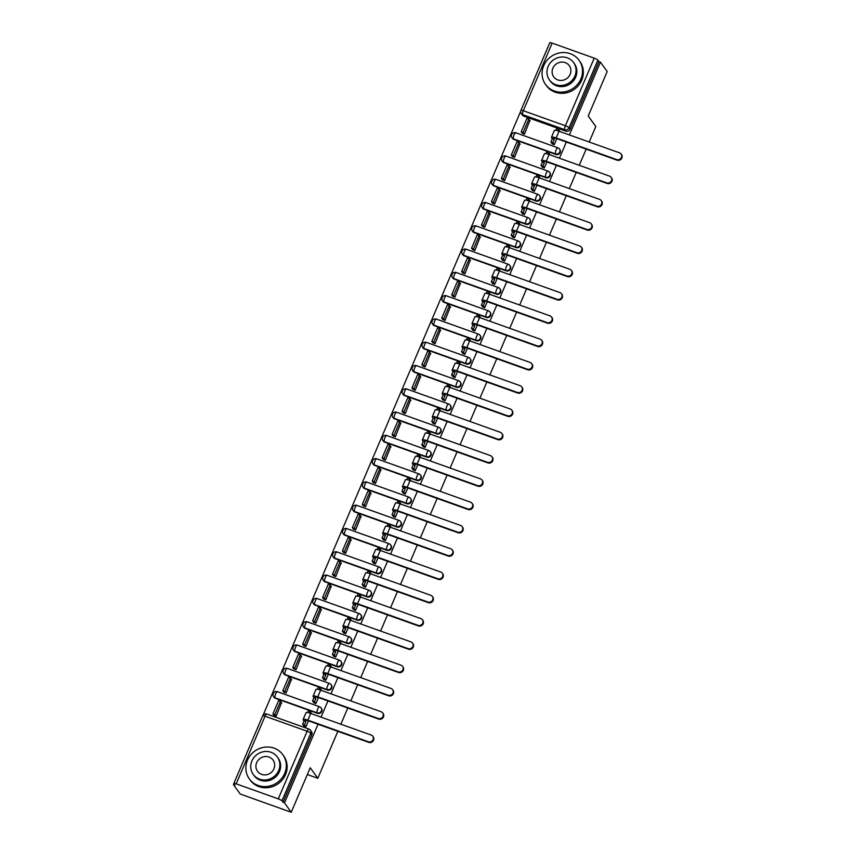 <?xml version="1.0" encoding="UTF-8"?>
<svg xmlns="http://www.w3.org/2000/svg" width="855" height="855" viewBox="0 0 855 855"><rect width="100%" height="100%" fill="white"/><g stroke="black" fill="none" stroke-linecap="round" stroke-linejoin="round"><path stroke-width="1.28" d="M513.823 139.408L555.91 154.445A3.302 3.099 -35.8 0 0 559.865 149.518L559.491 149.005A3.302 3.099 144.2 0 1 555.536 153.921L513.449 138.884A3.302 3.099 144.2 0 1 512.038 137.837L512.412 138.36A3.302 3.099 -35.8 0 0 513.823 139.408L513.449 138.884A3.302 0.973 109.7 0 1 514.037 134.962A3.302 0.973 109.7 0 1 515.832 132.792A3.302 3.302 0 0 0 512.038 137.837M503.894 162.696L545.982 177.733A3.302 3.099 -35.8 0 0 549.936 172.806L549.562 172.293A3.302 3.099 144.2 0 1 545.608 177.209L503.52 162.172A3.302 3.099 144.2 0 1 502.109 161.125L502.484 161.648A3.302 3.099 -35.8 0 0 503.894 162.696L503.52 162.172A3.302 0.973 109.7 0 1 504.108 158.25A3.302 0.973 109.7 0 1 505.904 156.08A3.302 3.302 0 0 0 502.109 161.125M493.955 185.984L536.042 201.021A3.302 3.099 -35.8 0 0 539.997 196.094L539.623 195.581A3.302 3.099 144.2 0 1 535.668 200.498L493.581 185.46A3.302 3.099 144.2 0 1 492.17 184.413L492.544 184.926A3.302 3.099 -35.8 0 0 493.955 185.984L493.581 185.46A3.302 0.973 109.7 0 1 494.179 181.538A3.302 0.973 109.7 0 1 495.964 179.368A3.302 3.302 0 0 0 492.17 184.413M484.026 209.272L526.114 224.299A3.302 3.099 -35.8 0 0 530.068 219.382L529.694 218.869A3.302 3.099 144.2 0 1 525.74 223.786L483.652 208.748A3.302 3.099 144.2 0 1 482.241 207.701L482.615 208.214A3.302 3.099 -35.8 0 0 484.026 209.272L483.652 208.748A3.302 0.973 109.7 0 1 484.24 204.826A3.302 0.973 109.7 0 1 486.035 202.656A3.302 3.302 0 0 0 482.241 207.701M474.087 232.56L516.174 247.587A3.302 3.099 -35.8 0 0 520.129 242.67L519.755 242.157A3.302 3.099 144.2 0 1 515.8 247.074L473.713 232.036A3.302 3.099 144.2 0 1 472.313 230.989L472.687 231.502A3.302 3.099 -35.8 0 0 474.087 232.56L473.713 232.036A3.302 0.973 109.7 0 1 474.311 228.114A3.302 0.973 109.7 0 1 476.107 225.944A3.302 3.302 0 0 0 472.313 230.989M464.158 255.848L506.246 270.875A3.302 3.099 -35.8 0 0 510.2 265.958L509.826 265.445A3.302 3.099 144.2 0 1 505.871 270.362L463.784 255.324A3.302 3.099 144.2 0 1 462.373 254.277L462.747 254.79A3.302 3.099 -35.8 0 0 464.158 255.848L463.784 255.324A3.302 0.973 109.7 0 1 464.372 251.402A3.302 0.973 109.7 0 1 466.167 249.222A3.302 3.302 0 0 0 462.373 254.277M454.229 279.136L496.317 294.163A3.302 3.099 -35.8 0 0 500.271 289.247L499.897 288.723A3.302 3.099 144.2 0 1 495.943 293.65L453.845 278.612A3.302 3.099 144.2 0 1 452.445 277.565L452.819 278.078A3.302 3.099 -35.8 0 0 454.229 279.136L453.845 278.612A3.302 0.973 109.7 0 1 454.443 274.69A3.302 0.973 109.7 0 1 456.239 272.51A3.302 3.302 0 0 0 452.445 277.565M444.29 302.424L486.377 317.451A3.302 3.099 -35.8 0 0 490.332 312.535L489.958 312.011A3.302 3.099 144.2 0 1 486.003 316.938L443.916 301.901A3.302 3.099 144.2 0 1 442.505 300.853L442.879 301.366A3.302 3.099 -35.8 0 0 444.29 302.424L443.916 301.901A3.302 0.973 109.7 0 1 444.515 297.978A3.302 0.973 109.7 0 1 446.299 295.798A3.302 3.302 0 0 0 442.505 300.853M434.361 325.712L476.449 340.739A3.302 3.099 -35.8 0 0 480.403 335.823L480.029 335.299A3.302 3.099 144.2 0 1 476.075 340.226L433.987 325.189A3.302 3.099 144.2 0 1 432.577 324.141L432.951 324.654A3.302 3.099 -35.8 0 0 434.361 325.712L433.987 325.189A3.302 0.973 109.7 0 1 434.575 321.266A3.302 0.973 109.7 0 1 436.371 319.086A3.302 3.302 0 0 0 432.577 324.141M424.422 349L466.509 364.027A3.302 3.099 -35.8 0 0 470.464 359.111L470.09 358.587A3.302 3.099 144.2 0 1 466.135 363.514L424.048 348.477A3.302 3.099 144.2 0 1 422.648 347.429L423.022 347.942A3.302 3.099 -35.8 0 0 424.422 349L424.048 348.477A3.302 0.973 109.7 0 1 424.646 344.544A3.302 0.973 109.7 0 1 426.431 342.374A3.302 3.302 0 0 0 422.648 347.429M414.493 372.288L456.581 387.315A3.302 3.099 -35.8 0 0 460.535 382.399L460.161 381.875A3.302 3.099 144.2 0 1 456.207 386.802L414.119 371.765A3.302 3.099 144.2 0 1 412.709 370.717L413.083 371.23A3.302 3.099 -35.8 0 0 414.493 372.288L414.119 371.765A3.302 0.973 109.7 0 1 414.707 367.832A3.302 0.973 109.7 0 1 416.503 365.662A3.302 3.302 0 0 0 412.709 370.717M404.554 395.576L446.652 410.603A3.302 3.099 -35.8 0 0 450.606 405.687L450.232 405.163A3.302 3.099 144.2 0 1 446.278 410.09L404.18 395.053A3.302 3.099 144.2 0 1 402.78 394.005L403.154 394.518A3.302 3.099 -35.8 0 0 404.554 395.576L404.18 395.053A3.302 0.973 109.7 0 1 404.778 391.12A3.302 0.973 109.7 0 1 406.574 388.95A3.302 3.302 0 0 0 402.78 394.005M394.625 418.865L436.713 433.891A3.302 3.099 -35.8 0 0 440.667 428.975L440.293 428.451A3.302 3.099 144.2 0 1 436.339 433.378L394.251 418.341A3.302 3.099 144.2 0 1 392.84 417.293L393.215 417.806A3.302 3.099 -35.8 0 0 394.625 418.865L394.251 418.341A3.302 0.973 109.7 0 1 394.85 414.408A3.302 0.973 109.7 0 1 396.635 412.238A3.302 3.302 0 0 0 392.84 417.293M384.697 442.142L426.784 457.179A3.302 3.099 -35.8 0 0 430.738 452.263L430.364 451.739A3.302 3.099 144.2 0 1 426.41 456.666L384.323 441.629A3.302 3.099 144.2 0 1 382.912 440.582L383.286 441.095A3.302 3.099 -35.8 0 0 384.697 442.142L384.323 441.629A3.302 0.973 109.7 0 1 384.91 437.696A3.302 0.973 109.7 0 1 386.706 435.526A3.302 3.302 0 0 0 382.912 440.582M374.757 465.43L416.845 480.467A3.302 3.099 -35.8 0 0 420.799 475.551L420.425 475.027A3.302 3.099 144.2 0 1 416.471 479.954L374.383 464.917A3.302 3.099 144.2 0 1 372.972 463.87L373.357 464.383A3.302 3.099 -35.8 0 0 374.757 465.43L374.383 464.917A3.302 0.973 109.7 0 1 374.982 460.984A3.302 0.973 109.7 0 1 376.766 458.814A3.302 3.302 0 0 0 372.972 463.87M364.829 488.718L406.916 503.755A3.302 3.099 -35.8 0 0 410.87 498.839L410.496 498.315A3.302 3.099 144.2 0 1 406.542 503.242L364.454 488.205A3.302 3.099 144.2 0 1 363.044 487.158L363.418 487.671A3.302 3.099 -35.8 0 0 364.829 488.718L364.454 488.205A3.302 0.973 109.7 0 1 365.042 484.272A3.302 0.973 109.7 0 1 366.838 482.102A3.302 3.302 0 0 0 363.044 487.158M354.889 512.006L396.977 527.043A3.302 3.099 -35.8 0 0 400.942 522.127L400.568 521.603A3.302 3.099 144.2 0 1 396.602 526.53L354.515 511.493A3.302 3.099 144.2 0 1 353.115 510.446L353.489 510.959A3.302 3.099 -35.8 0 0 354.889 512.006L354.515 511.493A3.302 0.973 109.7 0 1 355.114 507.56A3.302 0.973 109.7 0 1 356.909 505.391A3.302 3.302 0 0 0 353.115 510.446M344.96 535.294L387.048 550.331A3.302 3.099 -35.8 0 0 391.002 545.415L390.628 544.892A3.302 3.099 144.2 0 1 386.674 549.818L344.586 534.781A3.302 3.099 144.2 0 1 343.176 533.734L343.55 534.247A3.302 3.099 -35.8 0 0 344.96 535.294L344.586 534.781A3.302 0.973 109.7 0 1 345.174 530.848A3.302 0.973 109.7 0 1 346.97 528.679A3.302 3.302 0 0 0 343.176 533.734M335.032 558.582L377.119 573.62A3.302 3.099 -35.8 0 0 381.074 568.703L380.699 568.18A3.302 3.099 144.2 0 1 376.745 573.107L334.658 558.069A3.302 3.099 144.2 0 1 333.247 557.011L333.621 557.535A3.302 3.099 -35.8 0 0 335.032 558.582L334.658 558.069A3.302 0.973 109.7 0 1 335.246 554.136A3.302 0.973 109.7 0 1 337.041 551.967A3.302 3.302 0 0 0 333.247 557.011M325.092 581.87L367.18 596.908A3.302 3.099 -35.8 0 0 371.134 591.991L370.76 591.468A3.302 3.099 144.2 0 1 366.806 596.384L324.718 581.357A3.302 3.099 144.2 0 1 323.308 580.299L323.682 580.823A3.302 3.099 -35.8 0 0 325.092 581.87L324.718 581.357A3.302 0.973 109.7 0 1 325.317 577.424A3.302 0.973 109.7 0 1 327.102 575.255A3.302 3.302 0 0 0 323.308 580.299M315.164 605.158L357.251 620.196A3.302 3.099 -35.8 0 0 361.205 615.279L360.831 614.756A3.302 3.099 144.2 0 1 356.877 619.672L314.79 604.645A3.302 3.099 144.2 0 1 313.379 603.587L313.753 604.111A3.302 3.099 -35.8 0 0 315.164 605.158L314.79 604.645A3.302 0.973 109.7 0 1 315.377 600.712A3.302 0.973 109.7 0 1 317.173 598.543A3.302 3.302 0 0 0 313.379 603.587M305.224 628.446L347.312 643.484A3.302 3.099 -35.8 0 0 351.266 638.567L350.892 638.044A3.302 3.099 144.2 0 1 346.938 642.96L304.85 627.933A3.302 3.099 144.2 0 1 303.45 626.875L303.824 627.399A3.302 3.099 -35.8 0 0 305.224 628.446L304.85 627.933A3.302 0.973 109.7 0 1 305.449 624A3.302 0.973 109.7 0 1 307.244 621.831A3.302 3.302 0 0 0 303.45 626.875M295.296 651.734L337.383 666.772A3.302 3.099 -35.8 0 0 341.337 661.856L340.963 661.332A3.302 3.099 144.2 0 1 337.009 666.248L294.922 651.221A3.302 3.099 144.2 0 1 293.511 650.163L293.885 650.687A3.302 3.099 -35.8 0 0 295.296 651.734L294.922 651.221A3.302 0.973 109.7 0 1 295.509 647.288A3.302 0.973 109.7 0 1 297.305 645.119A3.302 3.302 0 0 0 293.511 650.163M285.367 675.023L327.454 690.06A3.302 3.099 -35.8 0 0 331.409 685.144L331.035 684.62A3.302 3.099 144.2 0 1 327.08 689.536L284.993 674.51A3.302 3.099 144.2 0 1 283.582 673.451L283.956 673.975A3.302 3.099 -35.8 0 0 285.367 675.023L284.993 674.51A3.302 0.973 109.7 0 1 285.581 670.577A3.302 0.973 109.7 0 1 287.376 668.407A3.302 3.302 0 0 0 283.582 673.451M275.428 698.311L317.515 713.348A3.302 3.099 -35.8 0 0 321.469 708.421L321.095 707.908A3.302 3.099 144.2 0 1 317.141 712.824L275.054 697.798A3.302 3.099 144.2 0 1 273.643 696.74L274.017 697.263A3.302 3.099 -35.8 0 0 275.428 698.311L275.054 697.798A3.302 0.973 109.7 0 1 275.652 693.865A3.302 0.973 109.7 0 1 277.437 691.695A3.302 3.302 0 0 0 273.643 696.74M520.695 111.236L263.137 715.09M233.875 783.682L233.468 784.644L234.954 785.179L233.896 783.714A3.302 0.631 -156.9 0 1 233.832 783.479A3.302 0.631 -156.9 0 1 236.194 783.832L278.281 798.869L307.127 731.239L265.039 716.212L236.194 783.832M337.843 731.324L317.804 778.274L310.226 767.769L291.245 812.25L240.234 794.028L233.468 784.644M552.138 43.103L523.292 110.733A3.302 0.631 -156.9 0 0 520.93 110.37L549.776 42.75A3.302 0.631 23.1 0 1 552.138 43.103L594.225 58.14A3.302 0.631 23.1 0 1 597.88 60.149L598.938 61.603L570.093 129.233A3.302 3.099 144.2 0 1 565.839 131.157L523.752 116.12L522.704 114.656A3.302 3.099 144.2 0 1 521.293 113.608L522.352 115.072A3.302 3.099 -35.8 0 0 523.752 116.12M589.202 142.016L595.807 126.519L588.219 116.002L607.2 71.521L600.424 62.137L569.377 134.93M291.245 812.25L284.48 802.866L318.017 724.238M321.042 717.131L327.946 700.95M330.981 693.843L337.875 677.662M340.91 670.555L347.814 654.374M350.849 647.267L357.743 631.086M360.778 623.979L367.682 607.798M370.707 600.691L377.611 584.51M380.646 577.403L387.539 561.222M390.575 554.115L397.479 537.934M400.514 530.827L407.408 514.646M410.443 507.539L417.347 491.358M420.382 484.251L427.276 468.07M430.311 460.963L437.204 444.782M440.24 437.675L447.144 421.494M450.179 414.386L457.072 398.206M460.108 391.098L467.012 374.928M470.047 367.81L476.94 351.64M479.976 344.522L486.88 328.352M489.904 321.234L496.808 305.064M499.844 297.946L506.737 281.776M509.772 274.658L516.677 258.488M519.712 251.37L526.605 235.2M529.64 228.082L536.545 211.912M539.569 204.794L546.473 188.624M549.509 181.506L556.402 165.336M559.437 158.218L566.341 142.048M586.167 149.123L579.263 165.304M576.227 172.411L569.334 188.592M566.299 195.699L559.394 211.88M556.37 218.987L549.466 235.168M546.431 242.275L539.537 258.456M536.502 265.563L529.598 281.744M526.562 288.851L519.669 305.032M516.634 312.139L509.73 328.32M506.705 335.427L499.801 351.608M496.766 358.715L489.872 374.896M486.837 382.003L479.933 398.184M476.898 405.291L470.004 421.472M466.969 428.579L460.065 444.76M457.04 451.868L450.136 468.048M447.101 475.156L440.207 491.336M437.172 498.444L430.268 514.614M427.233 521.732L420.339 537.902M417.304 545.02L410.4 561.19M407.365 568.308L400.471 584.478M397.436 591.596L390.543 607.766M387.507 614.884L380.603 631.054M377.568 638.172L370.675 654.342M367.639 661.46L360.735 677.63M357.7 684.748L350.807 700.918M347.771 708.036L340.867 724.206M598.938 61.603L600.424 62.137M282.984 802.332L311.829 734.712L310.782 733.248A3.302 0.631 23.1 0 0 307.127 731.239A3.302 0.973 -70.3 0 1 308.912 729.069A3.302 0.973 -70.3 0 1 309.072 729.197A3.302 3.099 144.2 0 1 310.782 733.248L281.936 800.879L284.48 802.866M281.936 800.879A3.302 0.631 -156.9 0 0 278.281 798.869M273.963 715.421L276.154 716.287L281.477 702.714M283.892 692.133L286.094 692.999L291.405 679.426M313.721 702.564L315.837 703.633L318.423 697.552M293.821 668.845L296.022 669.711L301.345 656.138M323.65 679.276L325.766 680.345L328.363 674.264M303.76 645.557L305.962 646.433L311.273 632.85M333.589 655.988L335.705 657.057L338.291 650.976M313.689 622.269L315.89 623.145L321.213 609.562M343.518 632.7L345.634 633.769L348.231 627.688M323.628 598.981L325.819 599.857L331.142 586.274M353.446 609.412L355.562 610.481L358.16 604.399M333.557 575.693L335.759 576.569L341.07 562.985M363.386 586.124L365.502 587.193L368.088 581.111M343.486 552.405L345.687 553.281L351.01 539.697M373.314 562.836L375.43 563.905L378.028 557.823M353.425 529.117L355.627 529.993L360.938 516.409M383.254 539.548L385.37 540.616L387.956 534.535M363.354 505.829L365.555 506.705L370.878 493.121M393.182 516.26L395.299 517.328L397.896 511.247M373.293 482.541L375.484 483.417L380.806 469.833M403.111 492.972L405.238 494.04L407.824 487.959M383.222 459.253L385.423 460.129L390.735 446.545M413.051 469.684L415.167 470.752L417.753 464.671M393.161 435.965L395.352 436.841L400.674 423.257M422.979 446.396L425.095 447.464L427.692 441.383M403.09 412.676L405.291 413.553L410.603 399.969M432.919 423.107L435.035 424.176L437.621 418.095M413.018 389.388L415.22 390.265L420.542 376.681M442.847 399.819L444.963 400.888L447.56 394.807M422.958 366.1L425.149 366.977L430.471 353.393M452.787 376.531L454.903 377.6L457.489 371.519M432.887 342.812L435.088 343.689L440.4 330.105M462.715 353.243L464.831 354.312L467.429 348.231M442.826 319.524L445.017 320.401L450.339 306.817M472.644 329.966L474.76 331.024L477.357 324.943M452.755 296.236L454.956 297.113L460.268 283.529M482.583 306.678L484.7 307.736L487.286 301.655M462.683 272.948L464.885 273.824L470.207 260.241M492.512 283.39L494.628 284.448L497.225 278.367M472.623 249.66L474.824 250.536L480.136 236.953M502.451 260.102L504.568 261.16L507.154 255.089M482.551 226.372L484.753 227.248L490.075 213.665M512.38 236.814L514.496 237.872L517.093 231.801M492.491 203.095L494.682 203.96L500.004 190.376M522.309 213.526L524.425 214.584L527.022 208.513M502.419 179.807L504.621 180.672L509.933 167.088M532.248 190.238L534.364 191.296L536.951 185.225M512.348 156.518L514.55 157.384L519.872 143.8M542.177 166.949L544.293 168.007L546.89 161.937M522.287 133.23L524.489 134.096L529.801 120.512M552.116 143.661L554.232 144.719L556.819 138.649M307.33 774.534L317.804 778.274M303.782 725.852L305.898 726.921L308.495 720.84M311.829 734.712A3.302 3.099 -35.8 0 0 311.541 731.709L310.483 730.255A3.302 3.302 0 0 0 308.912 729.069L266.824 714.043A3.302 3.302 0 0 0 262.677 715.859L233.832 783.479M372.769 736.219L373.208 736.828A3.719 3.484 144.2 0 1 368.762 742.364L368.323 741.755A3.719 3.484 -35.8 0 0 372.769 736.219A3.719 3.484 -35.8 0 0 371.188 735.033L310.728 713.444A6.616 1.261 -156.9 0 0 306.005 712.728L303.14 719.45A6.616 1.261 -156.9 0 0 303.279 719.921L304.006 720.936L302.606 724.217L304.081 726.269M311.605 713.551L310.205 711.627L308.27 710.933L307.576 712.568M310.205 711.627L309.596 713.059M304.006 720.936L305.94 721.62L305.214 720.615A4.467 0.855 23.1 0 1 305.117 720.295A4.467 0.855 23.1 0 1 308.302 720.776L368.762 742.364M305.94 721.62L304.54 724.912L302.606 724.217M305.93 726.846L304.54 724.912M281.776 703.12L280.504 701.367L278.57 700.673L272.905 713.957L274.038 715.539M280.504 701.367L274.84 714.652L272.905 713.957M275.973 716.223L274.84 714.652M368.323 741.755L307.864 720.156A6.616 1.261 -156.9 0 0 303.14 719.45M382.698 712.931L383.147 713.54A3.719 3.484 144.2 0 1 378.69 719.076L378.252 718.467A3.719 3.484 -35.8 0 0 382.698 712.931A3.719 3.484 -35.8 0 0 381.116 711.745L320.657 690.156A6.616 1.261 -156.9 0 0 315.944 689.44L313.08 696.162A6.616 1.261 -156.9 0 0 313.208 696.633L313.935 697.648L312.535 700.929L314.02 702.981M321.533 690.263L320.144 688.339L318.21 687.644L317.504 689.28M320.144 688.339L319.524 689.771M313.935 697.648L315.869 698.332L315.142 697.327A4.467 0.855 23.1 0 1 315.046 697.007A4.467 0.855 23.1 0 1 318.242 697.488L378.69 719.076M315.869 698.332L314.469 701.624L312.535 700.929M315.869 703.558L314.469 701.624M291.705 679.832L290.433 678.079L288.509 677.384L282.834 690.669L283.978 692.251M290.433 678.079L284.768 691.364L282.834 690.669M285.912 692.935L284.768 691.364M378.252 718.467L317.793 696.868A6.616 1.261 -156.9 0 0 313.08 696.162M392.637 689.643L393.076 690.252A3.719 3.484 144.2 0 1 388.63 695.788L388.181 695.179A3.719 3.484 -35.8 0 0 392.637 689.643A3.719 3.484 -35.8 0 0 391.045 688.457L330.596 666.868A6.616 1.261 -156.9 0 0 325.873 666.152L323.008 672.874A6.616 1.261 -156.9 0 0 323.137 673.345L323.874 674.36L322.474 677.641L323.949 679.693M331.462 666.975L330.073 665.051L328.138 664.356L327.444 665.992M330.073 665.051L329.453 666.483M323.874 674.36L325.808 675.044L325.071 674.039A4.467 0.855 23.1 0 1 324.986 673.719A4.467 0.855 23.1 0 1 328.17 674.2L388.63 695.788M325.808 675.044L324.408 678.336L322.474 677.641M325.798 680.27L324.408 678.336M301.644 656.544L300.372 654.791L298.438 654.096L292.773 667.381L293.906 668.963M300.372 654.791L294.708 668.076L292.773 667.381M295.841 669.647L294.708 668.076M388.181 695.179L327.732 673.58A6.616 1.261 -156.9 0 0 323.008 672.874M402.566 666.355L403.004 666.964A3.719 3.484 144.2 0 1 398.558 672.5L398.12 671.891A3.719 3.484 -35.8 0 0 402.566 666.355A3.719 3.484 -35.8 0 0 400.984 665.169L340.525 643.58A6.616 1.261 -156.9 0 0 335.801 642.875L332.937 649.586A6.616 1.261 -156.9 0 0 333.076 650.057L333.803 651.072L332.403 654.353L333.888 656.405M341.401 643.697L340.001 641.763L338.067 641.068L337.372 642.704M340.001 641.763L339.392 643.195M333.803 651.072L335.737 651.756L335.01 650.751A4.467 0.855 23.1 0 1 334.914 650.431A4.467 0.855 23.1 0 1 338.11 650.912L398.558 672.5M335.737 651.756L334.337 655.048L332.403 654.353M335.737 656.982L334.337 655.048M311.573 633.256L310.301 631.503L308.366 630.808L302.702 644.093L303.846 645.675M310.301 631.503L304.637 644.788L302.702 644.093M305.78 646.359L304.637 644.788M398.12 671.891L337.661 650.292A6.616 1.261 -156.9 0 0 332.937 649.586M412.495 643.067L412.944 643.676A3.719 3.484 144.2 0 1 408.498 649.212L408.049 648.603A3.719 3.484 -35.8 0 0 412.495 643.067A3.719 3.484 -35.8 0 0 410.913 641.881L350.465 620.292A6.616 1.261 -156.9 0 0 345.741 619.586L342.876 626.298A6.616 1.261 -156.9 0 0 343.005 626.768L343.742 627.784L342.342 631.065L343.817 633.117M351.33 620.409L349.941 618.475L348.006 617.78L347.312 619.415M349.941 618.475L349.321 619.907M343.742 627.784L345.677 628.478L344.939 627.463A4.467 0.855 23.1 0 1 344.854 627.143A4.467 0.855 23.1 0 1 348.038 627.623L408.498 649.212M345.677 628.478L344.276 631.76L342.342 631.065M345.666 633.694L344.276 631.76M321.512 609.968L320.24 608.215L318.306 607.52L312.641 620.805L313.774 622.387M320.24 608.215L314.565 621.5L312.641 620.805M315.709 623.071L314.565 621.5M408.049 648.603L347.6 627.004A6.616 1.261 -156.9 0 0 342.876 626.298M422.434 619.779L422.872 620.388A3.719 3.484 144.2 0 1 418.426 625.924L417.988 625.315A3.719 3.484 -35.8 0 0 422.434 619.779A3.719 3.484 -35.8 0 0 420.852 618.592L360.393 597.004A6.616 1.261 -156.9 0 0 355.669 596.298L352.805 603.01A6.616 1.261 -156.9 0 0 352.944 603.48L353.671 604.496L352.271 607.777L353.746 609.829M361.27 597.121L359.87 595.187L357.935 594.492L357.24 596.127M359.87 595.187L359.26 596.619M353.671 604.496L355.605 605.19L354.878 604.175A4.467 0.855 23.1 0 1 354.782 603.854A4.467 0.855 23.1 0 1 357.967 604.335L418.426 625.924M355.605 605.19L354.205 608.471L352.271 607.777M355.595 610.406L354.205 608.471M331.441 586.68L330.169 584.927L328.235 584.232L322.57 597.517L323.703 599.098M330.169 584.927L324.505 598.211L322.57 597.517M325.637 599.783L324.505 598.211M417.988 625.315L357.529 603.716A6.616 1.261 -156.9 0 0 352.805 603.01M284.672 773.444A20.67 19.344 -35.8 0 0 282.845 754.709A20.67 19.344 -35.8 0 0 264.174 747.238A20.67 19.344 -35.8 0 0 247.49 760.159A20.67 19.344 -35.8 0 0 249.329 778.894A20.67 19.344 -35.8 0 0 268 786.354A20.67 19.344 -35.8 0 0 284.672 773.444M249.329 778.894L250.173 780.07A20.67 19.344 -35.8 0 0 268.844 787.541A20.67 19.344 -35.8 0 0 285.527 774.619A20.67 19.344 -35.8 0 0 283.689 755.884L282.845 754.709M277.362 757.006L278.153 758.096A14.877 13.926 144.2 0 1 279.467 771.584A14.877 13.926 144.2 0 1 267.465 780.882A14.877 13.926 144.2 0 1 254.021 775.506L253.23 774.416A14.877 13.926 -35.8 0 0 266.675 779.803A14.877 13.926 -35.8 0 0 278.687 770.494A14.877 13.926 -35.8 0 0 277.362 757.006A14.877 13.926 -35.8 0 0 263.917 751.63A14.877 13.926 -35.8 0 0 251.915 760.929A14.877 13.926 -35.8 0 0 253.23 774.416M256.671 762.628A9.587 8.978 -35.8 0 0 257.526 771.328A9.587 8.978 -35.8 0 0 266.183 774.79A9.587 8.978 -35.8 0 0 273.931 768.795A9.587 8.978 -35.8 0 0 273.076 760.106A9.587 8.978 -35.8 0 0 264.409 756.632A9.587 8.978 -35.8 0 0 256.671 762.628M580.887 78.981A20.67 19.344 -35.8 0 0 579.049 60.256A20.67 19.344 -35.8 0 0 560.378 52.786A20.67 19.344 -35.8 0 0 543.705 65.707A20.67 19.344 -35.8 0 0 545.533 84.442A20.67 19.344 -35.8 0 0 564.204 91.902A20.67 19.344 -35.8 0 0 580.887 78.981M545.533 84.442L546.388 85.618A20.67 19.344 -35.8 0 0 565.059 93.088A20.67 19.344 -35.8 0 0 581.731 80.167A20.67 19.344 -35.8 0 0 579.904 61.432L579.049 60.256M573.577 62.554L574.357 63.644A14.877 13.926 144.2 0 1 575.682 77.132A14.877 13.926 144.2 0 1 563.669 86.43A14.877 13.926 144.2 0 1 550.225 81.054L549.444 79.964A14.877 13.926 -35.8 0 0 562.889 85.34A14.877 13.926 -35.8 0 0 574.891 76.042A14.877 13.926 -35.8 0 0 573.577 62.554A14.877 13.926 -35.8 0 0 560.132 57.178A14.877 13.926 -35.8 0 0 548.119 66.476A14.877 13.926 -35.8 0 0 549.444 79.964M552.886 68.176A9.587 8.978 -35.8 0 0 553.73 76.875A9.587 8.978 -35.8 0 0 562.398 80.338A9.587 8.978 -35.8 0 0 570.135 74.342A9.587 8.978 -35.8 0 0 569.28 65.653A9.587 8.978 -35.8 0 0 560.624 62.18A9.587 8.978 -35.8 0 0 552.886 68.176M432.363 596.491L432.812 597.1A3.719 3.484 144.2 0 1 428.355 602.636L427.917 602.027A3.719 3.484 -35.8 0 0 432.363 596.491A3.719 3.484 -35.8 0 0 430.781 595.304L370.322 573.716A6.616 1.261 -156.9 0 0 365.609 573.01L362.744 579.722A6.616 1.261 -156.9 0 0 362.873 580.192L363.61 581.208L362.199 584.489L363.685 586.541M371.198 573.833L369.809 571.899L367.874 571.204L367.169 572.839M369.809 571.899L369.189 573.331M363.61 581.208L365.534 581.902L364.807 580.887A4.467 0.855 23.1 0 1 364.722 580.566A4.467 0.855 23.1 0 1 367.907 581.047L428.355 602.636M365.534 581.902L364.134 585.183L362.199 584.489M365.534 587.118L364.134 585.183M341.369 563.392L340.098 561.639L338.174 560.944L332.499 574.229L333.642 575.81M340.098 561.639L334.433 574.923L332.499 574.229M335.577 576.505L334.433 574.923M427.917 602.027L367.458 580.427A6.616 1.261 -156.9 0 0 362.744 579.722M442.302 573.203L442.74 573.812A3.719 3.484 144.2 0 1 438.294 579.348L437.846 578.739A3.719 3.484 -35.8 0 0 442.302 573.203A3.719 3.484 -35.8 0 0 440.72 572.027L380.261 550.428A6.616 1.261 -156.9 0 0 375.537 549.722L372.673 556.434A6.616 1.261 -156.9 0 0 372.801 556.904L373.539 557.92L372.139 561.201L373.614 563.253M381.138 550.545L379.738 548.611L377.803 547.916L377.108 549.551M379.738 548.611L379.128 550.043M373.539 557.92L375.473 558.614L374.736 557.599A4.467 0.855 23.1 0 1 374.65 557.278A4.467 0.855 23.1 0 1 377.835 557.759L438.294 579.348M375.473 558.614L374.073 561.895L372.139 561.201M375.463 563.83L374.073 561.895M351.309 540.104L350.037 538.351L348.103 537.656L342.438 550.941L343.571 552.522M350.037 538.351L344.373 551.635L342.438 550.941M345.505 553.217L344.373 551.635M437.846 578.739L377.397 557.139A6.616 1.261 -156.9 0 0 372.673 556.434M452.231 549.915L452.669 550.535A3.719 3.484 144.2 0 1 448.223 556.06L447.785 555.451A3.719 3.484 -35.8 0 0 452.231 549.915A3.719 3.484 -35.8 0 0 450.649 548.739L390.19 527.14A6.616 1.261 -156.9 0 0 385.466 526.434L382.602 533.146A6.616 1.261 -156.9 0 0 382.741 533.616L383.468 534.632L382.067 537.913L383.553 539.965M391.066 527.257L389.666 525.323L387.743 524.628L387.037 526.263M389.666 525.323L389.057 526.755M383.468 534.632L385.402 535.326L384.675 534.311A4.467 0.855 23.1 0 1 384.579 533.99A4.467 0.855 23.1 0 1 387.775 534.471L448.223 556.06M385.402 535.326L384.002 538.607L382.067 537.913M385.402 540.542L384.002 538.607M361.238 516.826L359.966 515.063L358.031 514.368L352.367 527.653L353.51 529.234M359.966 515.063L354.301 528.347L352.367 527.653M355.445 529.929L354.301 528.347M447.785 555.451L387.326 533.851A6.616 1.261 -156.9 0 0 382.602 533.146M462.17 526.627L462.608 527.246A3.719 3.484 144.2 0 1 458.162 532.772L457.714 532.163A3.719 3.484 -35.8 0 0 462.17 526.627A3.719 3.484 -35.8 0 0 460.578 525.451L400.129 503.852A6.616 1.261 -156.9 0 0 395.405 503.146L392.541 509.858A6.616 1.261 -156.9 0 0 392.669 510.328L393.407 511.343L392.007 514.625L393.482 516.677M400.995 503.969L399.606 502.035L397.671 501.34L396.977 502.975M399.606 502.035L398.986 503.477M393.407 511.343L395.341 512.038L394.604 511.023A4.467 0.855 23.1 0 1 394.518 510.702A4.467 0.855 23.1 0 1 397.703 511.183L458.162 532.772M395.341 512.038L393.941 515.319L392.007 514.625M395.331 517.254L393.941 515.319M371.177 493.538L369.905 491.775L367.971 491.08L362.306 504.365L363.439 505.946M369.905 491.775L364.23 505.059L362.306 504.365M365.374 506.641L364.23 505.059M457.714 532.163L397.265 510.574A6.616 1.261 -156.9 0 0 392.541 509.858M472.099 503.339L472.537 503.958A3.719 3.484 144.2 0 1 468.091 509.495L467.653 508.875A3.719 3.484 -35.8 0 0 472.099 503.339A3.719 3.484 -35.8 0 0 470.517 502.163L410.058 480.563A6.616 1.261 -156.9 0 0 405.334 479.858L402.47 486.57A6.616 1.261 -156.9 0 0 402.609 487.04L403.336 488.055L401.935 491.336L403.41 493.388M410.934 480.681L409.534 478.747L407.6 478.052L406.905 479.687M409.534 478.747L408.925 480.189M403.336 488.055L405.27 488.75L404.543 487.735A4.467 0.855 23.1 0 1 404.447 487.414A4.467 0.855 23.1 0 1 407.632 487.895L468.091 509.495M405.27 488.75L403.87 492.031L401.935 491.336M405.27 493.966L403.87 492.031M381.106 470.25L379.834 468.487L377.899 467.792L372.235 481.076L373.379 482.658M379.834 468.487L374.169 481.771L372.235 481.076M375.302 483.353L374.169 481.771M467.653 508.875L407.194 487.286A6.616 1.261 -156.9 0 0 402.47 486.57M482.028 480.05L482.477 480.67A3.719 3.484 144.2 0 1 478.02 486.206L477.582 485.587A3.719 3.484 -35.8 0 0 482.028 480.05A3.719 3.484 -35.8 0 0 480.446 478.875L419.987 457.275A6.616 1.261 -156.9 0 0 415.274 456.57L412.409 463.282A6.616 1.261 -156.9 0 0 412.538 463.752L413.275 464.767L411.864 468.048L413.35 470.1M420.863 457.393L419.474 455.459L417.539 454.764L416.845 456.399M419.474 455.459L418.854 456.901M413.275 464.767L415.199 465.462L414.472 464.447A4.467 0.855 23.1 0 1 414.386 464.126A4.467 0.855 23.1 0 1 417.571 464.607L478.02 486.206M415.199 465.462L413.799 468.743L411.864 468.048M415.199 470.678L413.799 468.743M391.034 446.962L389.773 445.199L387.839 444.504L382.164 457.788L383.307 459.37M389.773 445.199L384.098 458.483L382.164 457.788M385.242 460.065L384.098 458.483M477.582 485.587L417.122 463.998A6.616 1.261 -156.9 0 0 412.409 463.282M491.967 456.762L492.405 457.382A3.719 3.484 144.2 0 1 487.959 462.918L487.51 462.299A3.719 3.484 -35.8 0 0 491.967 456.762A3.719 3.484 -35.8 0 0 490.385 455.587L429.926 433.987A6.616 1.261 -156.9 0 0 425.202 433.282L422.338 439.994A6.616 1.261 -156.9 0 0 422.477 440.464L423.204 441.479L421.804 444.76L423.278 446.812M430.802 434.105L429.402 432.17L427.468 431.476L426.773 433.111M429.402 432.17L428.793 433.613M423.204 441.479L425.138 442.174L424.401 441.159A4.467 0.855 23.1 0 1 424.315 440.838A4.467 0.855 23.1 0 1 427.5 441.319L487.959 462.918M425.138 442.174L423.738 445.455L421.804 444.76M425.127 447.389L423.738 445.455M400.974 423.674L399.702 421.91L397.767 421.216L392.103 434.5L393.236 436.082M399.702 421.91L394.037 435.195L392.103 434.5M395.17 436.777L394.037 435.195M487.51 462.299L427.062 440.71A6.616 1.261 -156.9 0 0 422.338 439.994M501.896 433.474L502.345 434.094A3.719 3.484 144.2 0 1 497.888 439.63L497.45 439.01A3.719 3.484 -35.8 0 0 501.896 433.474A3.719 3.484 -35.8 0 0 500.314 432.299L439.855 410.699A6.616 1.261 -156.9 0 0 435.142 409.994L432.267 416.706A6.616 1.261 -156.9 0 0 432.406 417.176L433.132 418.191L431.732 421.472L433.218 423.524M440.731 410.817L439.331 408.882L437.407 408.188L436.702 409.823M439.331 408.882L438.722 410.325M433.132 418.191L435.067 418.886L434.34 417.871A4.467 0.855 23.1 0 1 434.244 417.55A4.467 0.855 23.1 0 1 437.439 418.031L497.888 439.63M435.067 418.886L433.667 422.167L431.732 421.472M435.067 424.101L433.667 422.167M410.902 400.386L409.63 398.622L407.696 397.928L402.032 411.212L403.175 412.794M409.63 398.622L403.966 411.907L402.032 411.212M405.11 413.489L403.966 411.907M497.45 439.01L436.991 417.422A6.616 1.261 -156.9 0 0 432.267 416.706M511.835 410.186L512.273 410.806A3.719 3.484 144.2 0 1 507.827 416.342L507.378 415.722A3.719 3.484 -35.8 0 0 511.835 410.186A3.719 3.484 -35.8 0 0 510.243 409.011L449.794 387.411A6.616 1.261 -156.9 0 0 445.07 386.706L442.206 393.418A6.616 1.261 -156.9 0 0 442.334 393.888L443.072 394.903L441.672 398.184L443.147 400.236M450.66 387.529L449.27 385.594L447.336 384.9L446.641 386.535M449.27 385.594L448.651 387.037M443.072 394.903L445.006 395.598L444.269 394.583A4.467 0.855 23.1 0 1 444.183 394.262A4.467 0.855 23.1 0 1 447.368 394.743L507.827 416.342M445.006 395.598L443.606 398.879L441.672 398.184M444.995 400.813L443.606 398.879M420.842 377.098L419.57 375.334L417.635 374.64L411.971 387.935L413.104 389.506M419.57 375.334L413.906 388.619L411.971 387.935M415.038 390.201L413.906 388.619M507.378 415.722L446.93 394.134A6.616 1.261 -156.9 0 0 442.206 393.418M521.764 386.898L522.202 387.518A3.719 3.484 144.2 0 1 517.756 393.054L517.318 392.434A3.719 3.484 -35.8 0 0 521.764 386.898A3.719 3.484 -35.8 0 0 520.182 385.723L459.723 364.123A6.616 1.261 -156.9 0 0 454.999 363.418L452.135 370.13A6.616 1.261 -156.9 0 0 452.274 370.6L453 371.615L451.6 374.907L453.075 376.948M460.599 364.241L459.199 362.306L457.265 361.612L456.57 363.247M459.199 362.306L458.59 363.749M453 371.615L454.935 372.31L454.208 371.294A4.467 0.855 23.1 0 1 454.112 370.974A4.467 0.855 23.1 0 1 457.297 371.455L517.756 393.054M454.935 372.31L453.535 375.591L451.6 374.907M454.935 377.525L453.535 375.591M430.77 353.81L429.499 352.046L427.564 351.352L421.9 364.647L423.043 366.218M429.499 352.046L423.834 365.331L421.9 364.647M424.967 366.913L423.834 365.331M517.318 392.434L456.859 370.846A6.616 1.261 -156.9 0 0 452.135 370.13M531.692 363.61L532.141 364.23A3.719 3.484 144.2 0 1 527.685 369.766L527.246 369.146A3.719 3.484 -35.8 0 0 531.692 363.61A3.719 3.484 -35.8 0 0 530.111 362.435L469.662 340.835A6.616 1.261 -156.9 0 0 464.938 340.13L462.074 346.841A6.616 1.261 -156.9 0 0 462.202 347.312L462.94 348.327L461.54 351.619L463.015 353.66M470.528 340.953L469.139 339.018L467.204 338.324L466.509 339.959M469.139 339.018L468.519 340.461M462.94 348.327L464.874 349.022L464.137 348.006A4.467 0.855 23.1 0 1 464.051 347.686A4.467 0.855 23.1 0 1 467.236 348.167L527.685 369.766M464.874 349.022L463.463 352.303L461.54 351.619M464.864 354.237L463.463 352.303M440.699 330.522L439.438 328.758L437.504 328.064L431.828 341.359L432.972 342.93M439.438 328.758L433.763 342.043L431.828 341.359M434.906 343.625L433.763 342.043M527.246 369.146L466.787 347.558A6.616 1.261 -156.9 0 0 462.074 346.841M541.632 340.322L542.07 340.942A3.719 3.484 144.2 0 1 537.624 346.478L537.186 345.858A3.719 3.484 -35.8 0 0 541.632 340.322A3.719 3.484 -35.8 0 0 540.05 339.146L479.591 317.547A6.616 1.261 -156.9 0 0 474.867 316.842L472.003 323.553A6.616 1.261 -156.9 0 0 472.142 324.024L472.868 325.039L471.468 328.331L472.943 330.372M480.467 317.665L479.067 315.73L477.133 315.035L476.438 316.671M479.067 315.73L478.458 317.173M472.868 325.039L474.803 325.734L474.065 324.718A4.467 0.855 23.1 0 1 473.98 324.398A4.467 0.855 23.1 0 1 477.165 324.879L537.624 346.478M474.803 325.734L473.403 329.015L471.468 328.331M474.792 330.949L473.403 329.015M450.638 307.234L449.367 305.47L447.432 304.775L441.768 318.071L442.901 319.642M449.367 305.47L443.702 318.755L441.768 318.071M444.835 320.336L443.702 318.755M537.186 345.858L476.727 324.269A6.616 1.261 -156.9 0 0 472.003 323.553M551.561 317.034L552.009 317.654A3.719 3.484 144.2 0 1 547.553 323.19L547.115 322.57A3.719 3.484 -35.8 0 0 551.561 317.034A3.719 3.484 -35.8 0 0 549.979 315.858L489.52 294.259A6.616 1.261 -156.9 0 0 484.806 293.554L481.931 300.276A6.616 1.261 -156.9 0 0 482.07 300.736L482.797 301.751L481.397 305.043L482.883 307.084M490.396 294.377L489.007 292.442L487.072 291.747L486.367 293.383M489.007 292.442L488.387 293.885M482.797 301.751L484.732 302.446L484.005 301.43A4.467 0.855 23.1 0 1 483.909 301.11A4.467 0.855 23.1 0 1 487.104 301.591L547.553 323.19M484.732 302.446L483.332 305.727L481.397 305.043M484.732 307.661L483.332 305.727M460.567 283.946L459.295 282.182L457.372 281.487L451.697 294.783L452.84 296.354M459.295 282.182L453.631 295.467L451.697 294.783M454.775 297.048L453.631 295.467M547.115 322.57L486.655 300.981A6.616 1.261 -156.9 0 0 481.931 300.276M561.5 293.746L561.938 294.366A3.719 3.484 144.2 0 1 557.492 299.902L557.043 299.282A3.719 3.484 -35.8 0 0 561.5 293.746A3.719 3.484 -35.8 0 0 559.907 292.57L499.459 270.971A6.616 1.261 -156.9 0 0 494.735 270.266L491.871 276.988A6.616 1.261 -156.9 0 0 491.999 277.448L492.737 278.463L491.336 281.755L492.811 283.796M500.325 271.088L498.935 269.154L497.001 268.459L496.306 270.095M498.935 269.154L498.315 270.597M492.737 278.463L494.671 279.158L493.934 278.142A4.467 0.855 23.1 0 1 493.848 277.822A4.467 0.855 23.1 0 1 497.033 278.303L557.492 299.902M494.671 279.158L493.271 282.439L491.336 281.755M494.66 284.373L493.271 282.439M470.507 260.657L469.235 258.894L467.3 258.21L461.636 271.495L462.769 273.066M469.235 258.894L463.57 272.179L461.636 271.495M464.703 273.76L463.57 272.179M557.043 299.282L496.595 277.693A6.616 1.261 -156.9 0 0 491.871 276.988M571.429 270.469L571.867 271.078A3.719 3.484 144.2 0 1 567.421 276.614L566.983 275.994A3.719 3.484 -35.8 0 0 571.429 270.469A3.719 3.484 -35.8 0 0 569.847 269.282L509.388 247.683A6.616 1.261 -156.9 0 0 504.664 246.977L501.8 253.7A6.616 1.261 -156.9 0 0 501.938 254.159L502.665 255.175L501.265 258.467L502.751 260.508M510.264 247.8L508.864 245.866L506.93 245.182L506.235 246.806M508.864 245.866L508.255 247.309M502.665 255.175L504.6 255.869L503.873 254.854A4.467 0.855 23.1 0 1 503.777 254.534A4.467 0.855 23.1 0 1 506.962 255.014L567.421 276.614M504.6 255.869L503.2 259.151L501.265 258.467M504.6 261.085L503.2 259.151M480.435 237.369L479.163 235.606L477.229 234.922L471.565 248.207L472.708 249.778M479.163 235.606L473.499 248.891L471.565 248.207M474.643 250.472L473.499 248.891M566.983 275.994L506.523 254.405A6.616 1.261 -156.9 0 0 501.8 253.7M581.357 247.181L581.806 247.79A3.719 3.484 144.2 0 1 577.36 253.326L576.911 252.706A3.719 3.484 -35.8 0 0 581.357 247.181A3.719 3.484 -35.8 0 0 579.776 245.994L519.327 224.395A6.616 1.261 -156.9 0 0 514.603 223.689L511.739 230.412A6.616 1.261 -156.9 0 0 511.867 230.882L512.605 231.887L511.205 235.178L512.679 237.22M520.193 224.512L518.803 222.578L516.869 221.894L516.174 223.518M518.803 222.578L518.183 224.021M512.605 231.887L514.539 232.581L513.802 231.566A4.467 0.855 23.1 0 1 513.716 231.245A4.467 0.855 23.1 0 1 516.901 231.726L577.36 253.326M514.539 232.581L513.128 235.862L511.205 235.178M514.528 237.797L513.128 235.862M490.364 214.081L489.103 212.318L487.168 211.634L481.504 224.918L482.637 226.489M489.103 212.318L483.428 225.602L481.504 224.918M484.571 227.184L483.428 225.602M576.911 252.706L516.452 231.117A6.616 1.261 -156.9 0 0 511.739 230.412M591.297 223.892L591.735 224.502A3.719 3.484 144.2 0 1 587.289 230.038L586.851 229.429A3.719 3.484 -35.8 0 0 591.297 223.892A3.719 3.484 -35.8 0 0 589.715 222.706L529.256 201.107A6.616 1.261 -156.9 0 0 524.532 200.401L521.668 207.124A6.616 1.261 -156.9 0 0 521.807 207.594L522.533 208.599L521.133 211.89L522.608 213.932M530.132 201.224L528.732 199.29L526.798 198.606L526.103 200.23M528.732 199.29L528.123 200.733M522.533 208.599L524.468 209.293L523.741 208.278A4.467 0.855 23.1 0 1 523.645 207.968A4.467 0.855 23.1 0 1 526.83 208.438L587.289 230.038M524.468 209.293L523.068 212.574L521.133 211.89M524.457 214.509L523.068 212.574M500.303 190.793L499.031 189.03L497.097 188.346L491.433 201.63L492.566 203.201M499.031 189.03L493.367 202.314L491.433 201.63M494.5 203.896L493.367 202.314M586.851 229.429L526.391 207.829A6.616 1.261 -156.9 0 0 521.668 207.124M601.225 200.604L601.674 201.214A3.719 3.484 144.2 0 1 597.217 206.75L596.779 206.141A3.719 3.484 -35.8 0 0 601.225 200.604A3.719 3.484 -35.8 0 0 599.644 199.418L539.184 177.819A6.616 1.261 -156.9 0 0 534.471 177.113L531.607 183.836A6.616 1.261 -156.9 0 0 531.735 184.306L532.462 185.311L531.062 188.602L532.547 190.644M540.061 177.936L538.671 176.002L536.737 175.318L536.032 176.942M538.671 176.002L538.052 177.445M532.462 185.311L534.396 186.005L533.67 184.99A4.467 0.855 23.1 0 1 533.573 184.68A4.467 0.855 23.1 0 1 536.769 185.15L597.217 206.75M534.396 186.005L532.996 189.286L531.062 188.602M534.396 191.221L532.996 189.286M510.232 167.505L508.96 165.742L507.036 165.058L501.361 178.342L502.505 179.913M508.96 165.742L503.296 179.026L501.361 178.342M504.439 180.608L503.296 179.026M596.779 206.141L536.32 184.541A6.616 1.261 -156.9 0 0 531.607 183.836M611.165 177.316L611.603 177.925A3.719 3.484 144.2 0 1 607.157 183.462L606.708 182.852A3.719 3.484 -35.8 0 0 611.165 177.316A3.719 3.484 -35.8 0 0 609.572 176.13L549.124 154.531A6.616 1.261 -156.9 0 0 544.4 153.825L541.536 160.548A6.616 1.261 -156.9 0 0 541.664 161.018L542.401 162.023L541.001 165.314L542.476 167.356M549.989 154.648L548.6 152.714L546.666 152.03L545.971 153.654M548.6 152.714L547.991 154.157M542.401 162.023L544.336 162.717L543.598 161.702A4.467 0.855 23.1 0 1 543.513 161.392A4.467 0.855 23.1 0 1 546.698 161.862L607.157 183.462M544.336 162.717L542.936 165.998L541.001 165.314M544.325 167.933L542.936 165.998M520.171 144.217L518.899 142.454L516.965 141.77L511.301 155.054L512.434 156.625M518.899 142.454L513.235 155.738L511.301 155.054M514.368 157.32L513.235 155.738M606.708 182.852L546.26 161.253A6.616 1.261 -156.9 0 0 541.536 160.548M621.093 154.028L621.532 154.637A3.719 3.484 144.2 0 1 617.086 160.174L616.647 159.564A3.719 3.484 -35.8 0 0 621.093 154.028A3.719 3.484 -35.8 0 0 619.512 152.842L559.052 131.243A6.616 1.261 -156.9 0 0 554.329 130.537L551.464 137.26A6.616 1.261 -156.9 0 0 551.603 137.73L552.33 138.745L550.93 142.026L552.416 144.078M559.929 131.36L558.529 129.426L556.594 128.742L555.9 130.377M558.529 129.426L557.92 130.868M552.33 138.745L554.264 139.429L553.538 138.414A4.467 0.855 23.1 0 1 553.442 138.104A4.467 0.855 23.1 0 1 556.637 138.574L617.086 160.174M554.264 139.429L552.864 142.71L550.93 142.026M554.264 144.645L552.864 142.71M530.1 120.929L528.828 119.166L526.894 118.482L521.229 131.766L522.373 133.337M528.828 119.166L523.164 132.45L521.229 131.766M524.307 134.032L523.164 132.45M616.647 159.564L556.188 137.965A6.616 1.261 -156.9 0 0 551.464 137.26M555.91 154.445L555.536 153.921A3.302 0.973 -70.3 0 1 556.135 149.988A3.302 0.973 109.7 0 1 557.92 147.819A3.302 0.973 109.7 0 1 558.08 147.947A3.302 3.099 144.2 0 1 559.491 149.005A3.302 3.302 0 0 0 557.92 147.819L515.832 132.792A3.302 0.973 109.7 0 1 515.993 132.92M545.982 177.733L545.608 177.209A3.302 0.973 -70.3 0 1 546.195 173.276A3.302 0.973 109.7 0 1 547.991 171.107A3.302 0.973 109.7 0 1 548.151 171.235A3.302 3.099 144.2 0 1 549.562 172.293A3.302 3.302 0 0 0 547.991 171.107L505.904 156.08A3.302 0.973 109.7 0 1 506.064 156.209M536.042 201.021L535.668 200.498A3.302 0.973 -70.3 0 1 536.267 196.565A3.302 0.973 109.7 0 1 538.052 194.395A3.302 0.973 109.7 0 1 538.223 194.523A3.302 3.099 144.2 0 1 539.623 195.581A3.302 3.302 0 0 0 538.052 194.395L495.964 179.368A3.302 0.973 109.7 0 1 496.124 179.497M526.114 224.299L525.74 223.786A3.302 0.973 -70.3 0 1 526.327 219.853A3.302 0.973 109.7 0 1 528.123 217.683A3.302 0.973 109.7 0 1 528.283 217.811A3.302 3.099 144.2 0 1 529.694 218.869A3.302 3.302 0 0 0 528.123 217.683L486.035 202.656A3.302 0.973 109.7 0 1 486.196 202.785M516.174 247.587L515.8 247.074A3.302 0.973 -70.3 0 1 516.399 243.141A3.302 0.973 109.7 0 1 518.194 240.971A3.302 0.973 109.7 0 1 518.354 241.099A3.302 3.099 144.2 0 1 519.755 242.157A3.302 3.302 0 0 0 518.194 240.971L476.107 225.944A3.302 0.973 109.7 0 1 476.267 226.073M506.246 270.875L505.871 270.362A3.302 0.973 -70.3 0 1 506.459 266.429A3.302 0.973 109.7 0 1 508.255 264.259A3.302 0.973 109.7 0 1 508.415 264.387A3.302 3.099 144.2 0 1 509.826 265.445A3.302 3.302 0 0 0 508.255 264.259L466.167 249.222A3.302 0.973 109.7 0 1 466.328 249.35M496.317 294.163L495.943 293.65A3.302 0.973 -70.3 0 1 496.531 289.717A3.302 0.973 109.7 0 1 498.326 287.547A3.302 0.973 109.7 0 1 498.486 287.675A3.302 3.099 144.2 0 1 499.897 288.723A3.302 3.302 0 0 0 498.326 287.547L456.239 272.51A3.302 0.973 109.7 0 1 456.399 272.638M486.377 317.451L486.003 316.938A3.302 0.973 -70.3 0 1 486.602 313.005A3.302 0.973 109.7 0 1 488.387 310.835A3.302 0.973 109.7 0 1 488.547 310.964A3.302 3.099 144.2 0 1 489.958 312.011A3.302 3.302 0 0 0 488.387 310.835L446.299 295.798A3.302 0.973 109.7 0 1 446.46 295.926M476.449 340.739L476.075 340.226A3.302 0.973 -70.3 0 1 476.663 336.293A3.302 0.973 109.7 0 1 478.458 334.123A3.302 0.973 109.7 0 1 478.618 334.252A3.302 3.099 144.2 0 1 480.029 335.299A3.302 3.302 0 0 0 478.458 334.123L436.371 319.086A3.302 0.973 109.7 0 1 436.531 319.214M466.509 364.027L466.135 363.514A3.302 0.973 -70.3 0 1 466.734 359.581A3.302 0.973 109.7 0 1 468.529 357.411A3.302 0.973 109.7 0 1 468.69 357.54A3.302 3.099 144.2 0 1 470.09 358.587A3.302 3.302 0 0 0 468.529 357.411L426.431 342.374A3.302 0.973 109.7 0 1 426.602 342.502M456.581 387.315L456.207 386.802A3.302 0.973 -70.3 0 1 456.794 382.869A3.302 0.973 109.7 0 1 458.59 380.699A3.302 0.973 109.7 0 1 458.75 380.828A3.302 3.099 144.2 0 1 460.161 381.875A3.302 3.302 0 0 0 458.59 380.699L416.503 365.662A3.302 0.973 109.7 0 1 416.663 365.79M446.652 410.603L446.278 410.09A3.302 0.973 -70.3 0 1 446.866 406.157A3.302 0.973 109.7 0 1 448.661 403.988A3.302 0.973 109.7 0 1 448.822 404.116A3.302 3.099 144.2 0 1 450.232 405.163A3.302 3.302 0 0 0 448.661 403.988L406.574 388.95A3.302 0.973 109.7 0 1 406.734 389.078M436.713 433.891L436.339 433.378A3.302 0.973 -70.3 0 1 436.937 429.445A3.302 0.973 109.7 0 1 438.722 427.276A3.302 0.973 109.7 0 1 438.882 427.404A3.302 3.099 144.2 0 1 440.293 428.451A3.302 3.302 0 0 0 438.722 427.276L396.635 412.238A3.302 0.973 109.7 0 1 396.795 412.367M426.784 457.179L426.41 456.666A3.302 0.973 -70.3 0 1 426.998 452.733A3.302 0.973 109.7 0 1 428.793 450.564A3.302 0.973 109.7 0 1 428.954 450.692A3.302 3.099 144.2 0 1 430.364 451.739A3.302 3.302 0 0 0 428.793 450.564L386.706 435.526A3.302 0.973 109.7 0 1 386.866 435.655M416.845 480.467L416.471 479.954A3.302 0.973 -70.3 0 1 417.069 476.021A3.302 0.973 109.7 0 1 418.865 473.852A3.302 0.973 109.7 0 1 419.025 473.98A3.302 3.099 144.2 0 1 420.425 475.027A3.302 3.302 0 0 0 418.865 473.852L376.766 458.814A3.302 0.973 109.7 0 1 376.937 458.943M406.916 503.755L406.542 503.242A3.302 0.973 -70.3 0 1 407.13 499.309A3.302 0.973 109.7 0 1 408.925 497.14A3.302 0.973 109.7 0 1 409.085 497.268A3.302 3.099 144.2 0 1 410.496 498.315A3.302 3.302 0 0 0 408.925 497.14L366.838 482.102A3.302 0.973 109.7 0 1 366.998 482.231M396.977 527.043L396.602 526.53A3.302 0.973 -70.3 0 1 397.201 522.597A3.302 0.973 109.7 0 1 398.996 520.428A3.302 0.973 109.7 0 1 399.157 520.556A3.302 3.099 144.2 0 1 400.568 521.603A3.302 3.302 0 0 0 398.996 520.428L356.909 505.391A3.302 0.973 109.7 0 1 357.069 505.519M387.048 550.331L386.674 549.818A3.302 0.973 -70.3 0 1 387.272 545.885A3.302 0.973 109.7 0 1 389.057 543.716A3.302 0.973 109.7 0 1 389.217 543.844A3.302 3.099 144.2 0 1 390.628 544.892A3.302 3.302 0 0 0 389.057 543.716L346.97 528.679A3.302 0.973 109.7 0 1 347.13 528.807M377.119 573.62L376.745 573.107A3.302 0.973 -70.3 0 1 377.333 569.173A3.302 0.973 109.7 0 1 379.128 567.004A3.302 0.973 109.7 0 1 379.289 567.132A3.302 3.099 144.2 0 1 380.699 568.18A3.302 3.302 0 0 0 379.128 567.004L337.041 551.967A3.302 0.973 109.7 0 1 337.201 552.095M367.18 596.908L366.806 596.384A3.302 0.973 -70.3 0 1 367.404 592.462A3.302 0.973 109.7 0 1 369.189 590.292A3.302 0.973 109.7 0 1 369.36 590.42A3.302 3.099 144.2 0 1 370.76 591.468A3.302 3.302 0 0 0 369.189 590.292L327.102 575.255A3.302 0.973 109.7 0 1 327.262 575.383M357.251 620.196L356.877 619.672A3.302 0.973 -70.3 0 1 357.465 615.75A3.302 0.973 109.7 0 1 359.26 613.58A3.302 0.973 109.7 0 1 359.421 613.708A3.302 3.099 144.2 0 1 360.831 614.756A3.302 3.302 0 0 0 359.26 613.58L317.173 598.543A3.302 0.973 109.7 0 1 317.333 598.671M347.312 643.484L346.938 642.96A3.302 0.973 -70.3 0 1 347.536 639.038A3.302 0.973 109.7 0 1 349.332 636.868A3.302 0.973 109.7 0 1 349.492 636.996A3.302 3.099 144.2 0 1 350.892 638.044A3.302 3.302 0 0 0 349.332 636.868L307.244 621.831A3.302 0.973 109.7 0 1 307.405 621.959M337.383 666.772L337.009 666.248A3.302 0.973 -70.3 0 1 337.607 662.326A3.302 0.973 109.7 0 1 339.392 660.156A3.302 0.973 109.7 0 1 339.553 660.284A3.302 3.099 144.2 0 1 340.963 661.332A3.302 3.302 0 0 0 339.392 660.156L297.305 645.119A3.302 0.973 109.7 0 1 297.465 645.247M327.454 690.06L327.08 689.536A3.302 0.973 -70.3 0 1 327.668 685.614A3.302 0.973 109.7 0 1 329.464 683.444A3.302 0.973 109.7 0 1 329.624 683.573A3.302 3.099 144.2 0 1 331.035 684.62A3.302 3.302 0 0 0 329.464 683.444L287.376 668.407A3.302 0.973 109.7 0 1 287.537 668.535M317.515 713.348L317.141 712.824A3.302 0.973 -70.3 0 1 317.739 708.902A3.302 0.973 109.7 0 1 319.524 706.732A3.302 0.973 109.7 0 1 319.695 706.861A3.302 3.099 144.2 0 1 321.095 707.908A3.302 3.302 0 0 0 319.524 706.732L277.437 691.695A3.302 0.973 109.7 0 1 277.597 691.823M565.839 131.157L564.792 129.693L522.704 114.656A3.302 0.973 109.7 0 1 523.292 110.733L565.379 125.76L594.225 58.14M570.093 129.233L569.035 127.769A3.302 3.099 144.2 0 1 564.792 129.693A3.302 0.973 109.7 0 1 565.379 125.76A3.302 0.631 23.1 0 1 569.035 127.769L597.88 60.149M262.677 715.859A3.302 0.631 -156.9 0 1 265.039 716.212A3.302 0.973 -70.3 0 1 266.824 714.043M307.864 720.156L310.728 713.444M317.793 696.868L320.657 690.156M327.732 673.58L330.596 666.868M337.661 650.292L340.525 643.58M347.6 627.004L350.465 620.292M357.529 603.716L360.393 597.004M367.458 580.427L370.322 573.716M377.397 557.139L380.261 550.428M387.326 533.851L390.19 527.14M397.265 510.574L400.129 503.852M407.194 487.286L410.058 480.563M417.122 463.998L419.987 457.275M427.062 440.71L429.926 433.987M436.991 417.422L439.855 410.699M446.93 394.134L449.794 387.411M456.859 370.846L459.723 364.123M466.787 347.558L469.662 340.835M476.727 324.269L479.591 317.547M486.655 300.981L489.52 294.259M496.595 277.693L499.459 270.971M506.523 254.405L509.388 247.683M516.452 231.117L519.327 224.395M526.391 207.829L529.256 201.107M536.32 184.541L539.184 177.819M546.26 161.253L549.124 154.531M556.188 137.965L559.052 131.243M520.93 110.37A3.302 3.302 0 0 0 521.293 113.608"/></g></svg>
